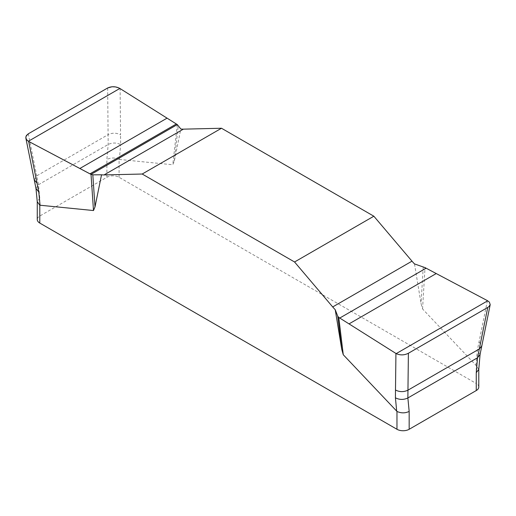 <?xml version="1.0" encoding="UTF-8"?>
<svg xmlns="http://www.w3.org/2000/svg" width="516" height="516" viewBox="0 0 516 516"><rect width="100%" height="100%" fill="white"/><g stroke="black" fill="none" stroke-linecap="round" stroke-linejoin="round"><path stroke-width="0.39" stroke-dasharray="2.58 1.94" d="M414.509 263.915L421.043 303.589L422.559 308.968L476.262 365.644L476.262 383.504L119.08 177.291A8.624 4.979 0 0 0 106.883 177.291L39.79 216.023A8.624 4.979 0 0 0 37.262 219.545M119.08 177.291L119.08 159.431L172.783 164.765L174.292 161.127L180.826 129M423.236 266.92L421.043 303.589M422.559 308.968L425.023 267.617M487.407 300.647L477.281 350.545L475.991 365.425M177.285 124.588L172.783 164.765M174.292 161.127L178.284 125.498M34.262 179.929L36.733 175.859L28.29 133.805M107.657 87.978L108.096 134.657C112.327 132.677 116.481 132.728 120.557 134.811L120.118 88.597M39.79 216.023L39.79 198.163L38.494 184.702L36.733 175.859L108.096 134.657L108.173 144.474L106.883 159.431L106.883 177.291M478.784 387.026A8.624 4.979 0 0 0 476.262 383.504M478.777 369.411L476.262 365.644M119.08 159.431C114.971 157.528 110.908 157.528 106.883 159.431M39.79 198.163L37.262 201.666M35.985 188.495L38.494 184.702L108.173 144.474C112.404 142.5 116.558 142.551 120.634 144.635L120.557 134.811M118.622 87.83L119.86 88.442M479.042 341.786L481.789 345.997M119.344 159.521L120.634 144.635M480.067 354.44L477.281 350.545"/><path stroke-width="0.77" d="M490.2 304.634L481.783 346.036L479.312 348.977L487.762 307.433L488.891 306.639L490.2 304.634L489.381 302.131L487.407 300.647L425.023 267.617L414.509 263.915A32.347 18.673 60 0 1 411.994 261.161L373.848 216.21L221.493 128.245L183.348 129.155A32.347 18.673 60 0 1 180.826 129L177.285 124.588L91.022 174.389L28.374 141.261L26.49 139.578L25.8 137.527L26.426 135.482L28.29 133.805L107.657 87.978L112.082 86.746L115.442 86.92L118.622 87.83M101.536 174.776L92.816 174.847L95.002 206.903L101.536 174.776A32.347 18.673 -120 0 0 104.058 174.93L142.203 174.027L294.559 261.986L332.704 306.943A32.347 18.673 -120 0 0 335.219 309.69L341.76 349.364L337.767 316.269L335.219 309.69M95.002 206.903L93.493 210.541L39.79 205.207L39.79 223.067L396.972 429.286A8.624 4.979 0 0 0 409.169 429.286L476.262 390.548A8.624 4.979 0 0 0 478.784 387.026L478.784 369.288M396.972 429.286L396.972 411.42L343.269 354.744L341.76 349.364M294.559 261.986L373.848 216.21M221.493 128.245L142.203 174.027M487.762 307.433L408.395 353.254C404.318 355.292 400.255 355.414 396.191 353.621L338.767 317.424L343.269 354.744M338.767 317.424L337.767 316.269M408.395 353.254L407.95 390.18C403.718 392.154 399.571 392.102 395.495 390.019L395.933 353.46M476.262 390.548L476.262 372.687L477.552 357.736L479.312 348.977L407.95 390.18L407.872 397.965L409.169 411.42L409.169 429.286M92.816 174.847L89.965 173.853L28.374 141.261L26.671 139.823L25.865 138.14L26.026 136.25L28.29 133.805L107.657 87.978C111.727 86.185 115.797 86.34 119.86 88.442L177.285 124.588L119.86 88.442L28.374 141.261M93.493 210.541L91.022 174.389M28.644 141.41L38.771 191.9L40.055 205.297M476.262 372.687L478.777 369.411L480.067 354.46L481.783 346.036M396.972 411.42C401.074 413.322 405.144 413.322 409.169 411.42M37.262 201.82L37.262 219.545A8.624 4.979 0 0 0 39.79 223.067M37.262 201.666L39.79 205.207M480.067 354.46L477.552 357.736L407.872 397.965C403.641 399.945 399.494 399.887 395.417 397.804L395.495 390.019M37.004 183.051L34.269 179.955L25.865 138.14M396.701 411.207L395.417 397.804M37.275 201.962L35.985 188.501L38.771 191.9M104.058 174.93L183.348 129.155M79.845 168.5L167.036 118.164M89.965 173.853L176.311 124.001M411.994 261.161L332.704 306.943M487.678 300.802L396.191 353.621M436.201 273.564L349.01 323.9M426.081 268.21L339.734 318.056M35.985 188.501L34.269 179.955"/></g></svg>
